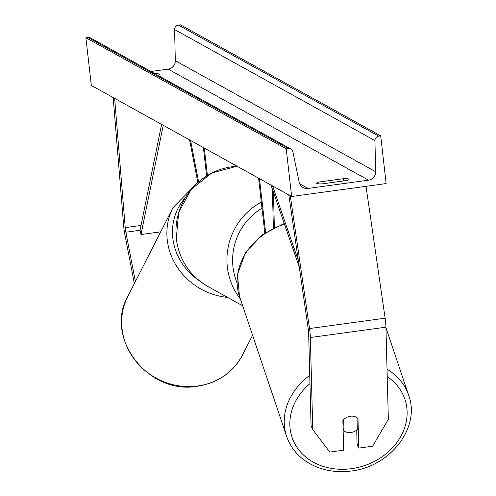<?xml version="1.0" encoding="UTF-8"?>
<svg xmlns="http://www.w3.org/2000/svg" width="496" height="496" viewBox="0 0 496 496"><rect width="100%" height="100%" fill="white"/><g stroke="black" fill="none" stroke-linecap="round" stroke-linejoin="round"><path stroke-width="0.74" d="M356.705 430.013L357.077 444.156L358.763 448.111L357.988 418.512A9.684 8.054 156.9 0 0 350.343 416.256A9.684 8.054 156.9 0 0 342.866 420.577L343.647 450.182L329.778 452.079L312.765 429.654L310.347 337.516A15.494 2.691 -97.8 0 0 309.882 331.216A15.494 2.691 -97.8 0 0 309.535 328.538L290.296 195.746M358.763 448.111L372.632 446.214L388.349 419.306L385.931 327.174A15.494 2.691 -97.8 0 0 385.466 320.875A15.494 2.691 -97.8 0 0 385.125 318.196L366.017 186.329M312.765 429.654L311.073 425.692L308.655 333.56A7.744 1.345 -97.8 0 0 308.425 330.41A7.744 1.345 -97.8 0 0 308.252 329.071L288.821 194.928M134.36 283.594L124.905 234.72A15.494 2.691 82.2 0 1 123.895 228.117A15.494 2.691 82.2 0 1 123.64 225.488L113.175 97.557M135.396 281.548L125.86 232.221A7.744 1.345 82.2 0 1 125.352 228.923A7.744 1.345 82.2 0 1 125.228 227.608L114.65 98.375M198.592 181.815L190.6 140.48M197.83 182.485L189.596 139.922M203.391 147.572L206.621 175.894M204.302 148.075L207.415 175.404M273.383 227.881L272.366 189.106M274.356 227.404L273.439 192.212M259.482 178.665L265.602 232.37M258.577 178.163L264.814 232.903M357.021 417.7L357.331 429.443A9.684 8.122 -18.6 0 1 350.722 432.543A9.684 8.122 -18.6 0 1 343.982 430.943L343.071 428.222M343.685 419.616L343.982 430.943M318.86 182.057L343.424 178.69A12.102 1.538 173.5 0 1 348.899 179.354A12.102 1.538 173.5 0 1 346.704 180.507L322.14 183.873A12.102 1.538 173.5 0 1 316.888 183.458A12.102 1.538 173.5 0 1 316.671 183.21A12.102 1.538 173.5 0 1 318.86 182.057L319.064 183.849M291.66 196.503L386.142 183.57L380.705 135.854L378.721 136.127A4.359 4.253 119 0 0 374.933 140.61L375.639 171.709A8.234 8.041 -61 0 1 368.485 180.172L308.01 188.449A8.234 8.041 -61 0 1 299.175 182.175L292.882 151.838A4.359 4.253 119 0 0 288.207 148.515L286.223 148.781L291.66 196.503L91.326 85.448L85.889 37.727L286.223 148.781M380.705 135.854L180.37 24.8L178.393 25.073A4.359 4.253 119 0 0 174.598 29.555L175.305 60.655A8.234 8.041 -61 0 1 168.15 69.118L150.958 71.474M157.908 75.324A12.102 1.538 -6.5 0 0 159.495 74.357A12.102 1.538 -6.5 0 0 154.938 73.675M290.805 148.998L90.477 37.944A4.359 4.253 119 0 0 87.873 37.46L85.889 37.727M343.424 178.69L343.678 180.922M298.325 260.561L272.595 185.932M299.286 267.189L270.959 185.027M125.86 232.221L140.033 230.287L161.603 124.403M197.445 182.826L197.675 181.703M140.033 230.287L140.988 234.534L163.24 125.314M140.988 234.534L160.698 231.837M309.535 328.538L385.125 318.196M310.347 337.516L385.931 327.174M125.228 227.608L141.019 225.444M262 208.215A59.551 58.162 119 0 0 232.984 266.947A59.551 58.162 119 0 0 237.051 282.757M240.38 298.97A64.393 62.887 -61 0 1 227.348 267.09A64.393 62.887 -61 0 1 261.305 202.114M237.119 166.265A64.393 62.887 119 0 0 176.359 238.824A64.393 62.887 119 0 0 207.967 286.545C189.77 275.844 179.205 259.904 176.272 238.725L178.653 212.524L191.208 189.305L211.835 172.961L237.069 166.241M309.969 383.644A59.551 49.935 161.4 0 0 293.793 441.694A59.551 49.935 161.4 0 0 349.81 468.887A59.551 49.935 161.4 0 0 403.583 430.584A59.551 49.935 161.4 0 0 387.233 376.669M387.035 369.204A64.393 53.996 -18.6 0 1 408.673 395.281C421.023 427.961 389.081 468.001 349.506 471.2C331.601 472.986 316.119 468.993 303.056 459.222C295.213 453.065 289.726 445.445 286.614 436.356A64.393 53.996 -18.6 0 1 309.752 375.36M284.475 224.223A64.393 53.996 161.4 0 0 239.487 296.317L237.497 274.437L245.408 252.904L261.851 235.03L284.22 223.485M168.15 69.118L368.485 180.172M299.72 183.849L308.01 188.449M178.393 25.073L378.721 136.127M87.873 37.46L288.207 148.515M175.305 60.655L375.639 171.709M174.598 29.555L374.933 140.61M127.77 296.54C104.16 337.689 148.143 394.698 196.546 386.372C217.49 383.296 232.829 372.825 242.55 354.95A64.393 59.886 -153 0 1 196.831 386.099A64.393 59.886 -153 0 1 134.881 360.003A64.393 59.886 -153 0 1 127.77 296.54L172.98 207.694A64.393 59.886 27 0 0 227.577 297.414M198.964 280.457A59.551 55.378 -153 0 1 185.113 197.892M242.668 305.784L207.967 286.545M286.614 436.356L239.487 296.317M408.673 395.281L385.944 327.744M242.55 354.95L252.582 335.24M197.017 183.222L172.98 207.694"/></g></svg>
